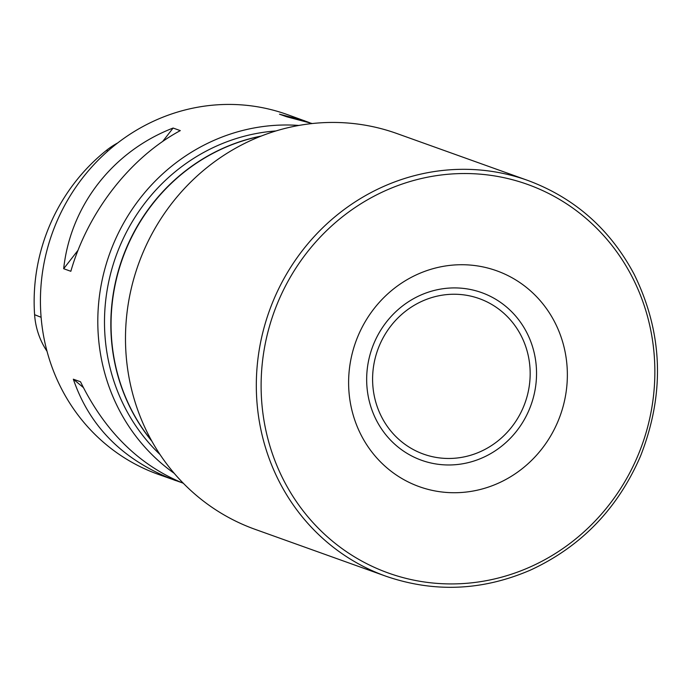 <?xml version="1.0" encoding="UTF-8"?>
<svg xmlns="http://www.w3.org/2000/svg" width="692" height="692" viewBox="0 0 692 692"><rect width="100%" height="100%" fill="white"/><g stroke="black" fill="none" stroke-linecap="round" stroke-linejoin="round"><path stroke-width="1.04" d="M174.228 473.337A191.113 181.131 -70.3 0 1 98.549 338.622A191.113 181.131 -70.3 0 1 298.875 125.442M117.701 142.941A75.463 71.518 109.7 0 0 106.36 150.441A185.344 175.664 109.7 0 0 34.6 314.704A75.463 71.518 109.7 0 0 47.004 351.251M309.739 122.718L287.171 114.517A191.113 181.131 109.7 0 0 52.203 233.334A191.113 181.131 109.7 0 0 158.252 474.34L181.598 482.592M183.328 483.276C139.075 465.206 104.795 431.367 80.506 381.768L73.335 379.199C89.77 427.163 123.842 460.941 175.578 480.551M70.844 271.29C87.893 211.96 130.2 157.577 180.292 130.615L173.121 128.037C112.787 151.34 70.48 205.714 63.673 268.721L70.844 271.29M304.497 120.728L279.499 114.197L286.67 116.766L312.248 123.539M63.673 268.721L78.049 250.245M162.681 141.453L173.121 128.037M83.317 387.503L73.335 379.199M385.928 576.22L255.097 529.337A210.221 199.244 -70.3 0 1 126.307 357.427A210.221 199.244 -70.3 0 1 396.914 133.539L527.745 180.413C574.585 197.851 610.041 229.113 634.114 274.205C662.953 332.878 665.098 393.488 640.55 456.037C617.818 508.585 581.168 546.585 530.6 570.035C482.532 590.778 434.308 592.845 385.928 576.22A210.221 199.244 -70.3 0 1 257.139 404.31A210.221 199.244 -70.3 0 1 527.745 180.413M349.062 392.909A114.664 108.679 -70.3 0 1 496.666 270.78A114.664 108.679 -70.3 0 1 560.295 415.382A114.664 108.679 -70.3 0 1 419.309 486.675A114.664 108.679 -70.3 0 1 349.062 392.909M372.919 386.577A82.599 78.291 109.7 0 0 496.787 441.825A82.599 78.291 109.7 0 0 484.443 300.691A82.599 78.291 109.7 0 0 372.919 386.577M536.196 365.437A89.052 84.398 -70.3 0 1 459.289 464.289A89.052 84.398 -70.3 0 1 367.011 387.451A89.052 84.398 -70.3 0 1 443.918 288.599A89.052 84.398 -70.3 0 1 536.196 365.437M260.72 136.263A186.382 176.642 109.7 0 0 111.784 341.165A186.382 176.642 109.7 0 0 151.626 440.752M151.877 441.211A186.33 176.598 -70.3 0 1 111.568 341.07A186.33 176.598 -70.3 0 1 261.213 136.065M160.016 454.523A186.33 176.598 -70.3 0 1 105.219 338.795A186.33 176.598 -70.3 0 1 275.952 130.952M106.36 150.441L107.987 150.942M34.6 314.704L41.105 317.299M261.922 404.249A206.398 195.62 109.7 0 0 571.445 542.303A206.398 195.62 109.7 0 0 540.59 189.643A206.398 195.62 109.7 0 0 261.922 404.249"/></g></svg>
